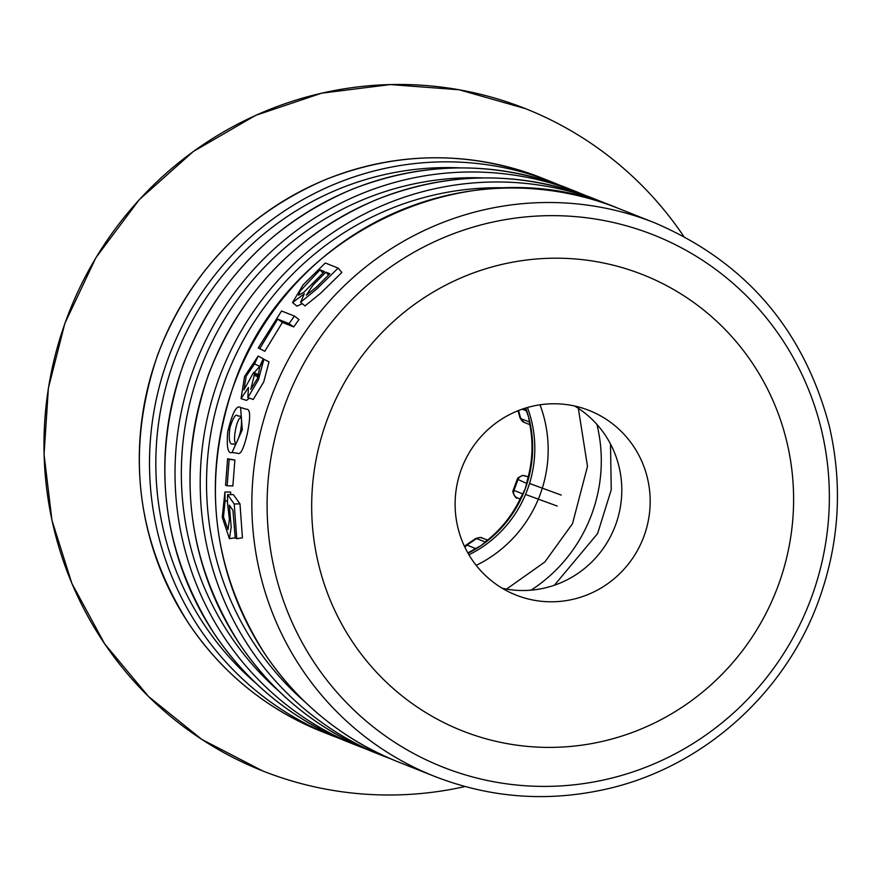 <?xml version="1.0" encoding="UTF-8"?>
<svg xmlns="http://www.w3.org/2000/svg" width="881" height="881" viewBox="0 0 881 881"><rect width="100%" height="100%" fill="white"/><g stroke="black" fill="none" stroke-linecap="round" stroke-linejoin="round"><path stroke-width="1.32" d="M320.001 269.828L300.014 291.259L298.67 295.223L303.912 292.217L324.417 271.59L320.001 269.828L322.909 273.022M329.813 273.727L325.926 272.185L313.052 285.092L306.302 295.179L316.4 287.151L329.813 273.727M325.298 263.001L303.097 284.86L292.536 302.546L304.341 293.769L300.597 302.26L316.786 288.957L338.139 268.099L325.298 263.001M300.597 302.26L304.991 305.938L320.761 293.109L341.883 272.46L338.139 268.099M292.536 302.546L296.974 306.17L302.282 303.659M225.073 501.058L224.919 492.039L222.254 517.257L229.401 538.676L231.185 527.201L229.335 505.143L232.914 510.275L235.249 538.093L236.758 538.687L234.236 504.009L227.606 494.648L227.452 502.644L229.412 519.361L227.992 529.591L223.488 516.85L225.073 501.058L227.474 500.981M229.401 538.676L235.205 537.751M230.679 494.626L230.657 492.027L224.919 492.039M229.302 517.114L228.829 510.936M236.758 538.687L242.451 537.851L239.973 503.833L233.344 494.604L227.606 494.648M239.973 503.833L234.236 504.009M227.144 485.805L229.17 459.386L227.595 458.759L225.558 485.178L227.144 485.805L232.87 485.927L234.875 460.014L227.595 458.759M234.875 460.014L229.17 459.386M232.044 452.493L237.738 453.263C240.557 455.114 243.762 448.528 247.341 433.518C250.678 416.823 250.38 408.74 246.438 409.258L240.59 407.507C236.604 404.676 232.309 412.826 227.705 431.954C226.516 447.306 227.959 454.144 232.044 452.493L242.297 429.774L240.59 407.507M258.254 347.962L264.796 351.288L282.405 322.424L293.725 326.917L298.989 319.528L294.408 316.081L281.568 310.982L258.254 347.962L259.763 348.568L277.713 319.131L289.045 323.624L294.408 316.081M254.124 372.729L259.741 366.375L263.232 358.688L258.133 356.089L244.566 376.451L241.031 398.608L248.475 387.497L247.825 397.617L258.452 379.722L263.904 359.283L259.862 366.925L257.417 378.566L250.799 389.281L254.598 373.896L253.585 372.487L243.938 389.909L246.217 376.132L254.576 363.919L258.133 356.089M258.838 374.81L253.585 372.487M247.825 397.617L253.243 399.456L263.727 381.936L269.013 361.86L263.904 359.283M241.02 398.608L246.46 400.392L249.422 398.157M327.049 420.061A245.292 240.282 -68.3 0 1 738.785 344.79A245.292 240.282 -68.3 0 1 592.087 743.509A245.292 240.282 -68.3 0 1 327.049 420.061M683.689 236.306A356.254 348.975 111.7 0 0 236.956 124.507A356.254 348.975 111.7 0 0 63.421 561.241A356.254 348.975 111.7 0 0 465.069 786.535M468.042 553.268A116.81 114.42 111.7 0 0 481.081 545.537A116.81 114.42 111.7 0 0 525.307 488.636A116.81 114.42 111.7 0 0 528.501 416.68L529.855 424.609C533.346 442.912 532.587 461.126 527.587 479.264L526.596 483.416L517.279 479.132L513.249 490.1L513.997 490.42L518.028 479.451A5.837 5.715 111.7 0 1 525.417 475.949L528.237 476.852L522.499 475.322L517.885 477.943L517.279 479.132M520.242 498.767L525.307 488.636L526.596 483.416M529.855 424.609L529.36 421.999L520.726 418.574A39.711 4.857 164.7 0 1 520.021 417.957L524.096 422.373A5.837 5.715 -68.3 0 1 520.726 418.574L518.535 410.524M238.52 416.14L237.892 415.931C235.789 413.475 233.135 417.396 229.93 427.692C228.388 440.104 229.567 445.467 233.443 443.771C235.326 445.94 237.65 441.932 240.447 431.745C242.352 420.325 241.713 415.116 238.52 416.14M240.634 417.792C236.317 418.596 232.243 444.002 236.075 443.011M259.741 366.375L254.576 363.919M258.551 375.614L254.598 373.896M258.067 376.914L254.025 375.174M293.725 326.917L289.045 323.624M282.405 322.424L277.713 319.131M264.796 351.288L259.763 348.568M328.492 274.993L325.926 272.185M524.944 408.255L526.309 410.821L522.169 409.18M525.373 408.123L526.309 410.821M525.759 408.002A116.81 114.42 111.7 0 1 528.501 416.68L526.563 411.361M469.793 551.891L475.63 548.555L466.996 545.119A39.711 4.526 -124.4 0 0 466.06 545.086L464.551 546.55M481.896 537.961A5.837 5.715 111.7 0 0 476.577 538.566A39.711 4.526 -124.4 0 0 475.641 538.533C479.837 537.366 481.918 537.168 481.896 537.961L487.622 540.064L481.081 545.537L475.63 548.555M476.169 548.312L467.844 552.916M487.171 540.053L485.211 542.002L476.577 538.566L466.996 545.119A5.837 5.715 -68.3 0 0 464.992 547.475M522.929 493.415L520.99 497.192C513.061 514.207 501.862 528.556 487.369 540.24M528.093 477.381L526.662 482.887M502.247 588.266A99.289 97.251 111.7 0 0 615.577 524.988A99.289 97.251 111.7 0 0 574.665 406.02M643.956 536.265A99.289 97.251 111.7 0 0 589.301 410.513A99.289 97.251 111.7 0 0 462.261 466.875A99.289 97.251 111.7 0 0 515.98 595.049A99.289 97.251 111.7 0 0 643.956 536.265M510.33 187.994A292.525 286.545 111.7 0 0 224.864 380.79A292.525 286.545 111.7 0 0 305.663 702.542M397.97 761.834A297.855 291.765 -68.3 0 1 234.016 384.579A297.855 291.765 -68.3 0 1 617.933 208.224C471.93 145.563 285.862 231.031 233.906 384.523C201.518 479.693 211.704 569.28 264.476 653.317C298.075 703.203 342.577 739.379 397.97 761.834L434.465 776.326C490.188 798.032 547.387 802.305 606.051 789.145C702.146 767.725 785.158 693.942 818.823 600.17C839.472 542.916 842.941 484.825 829.252 425.886C803.571 329.296 745.304 261.569 654.429 222.728A297.855 291.765 111.7 0 0 273.297 391.792A297.855 291.765 111.7 0 0 434.465 776.326M390.448 758.717L382.828 755.81A297.855 291.765 -68.3 0 1 218.873 378.555A297.855 291.765 -68.3 0 1 602.791 202.201L592.561 198.148A297.855 291.765 -68.3 0 0 208.654 374.491A297.855 291.765 -68.3 0 0 372.597 751.746C317.204 729.303 272.703 693.127 239.103 643.229C186.332 559.204 176.145 469.606 208.544 374.447C240.513 292.063 296.721 233.696 377.167 199.348C449.189 171.2 520.99 170.804 592.561 198.148M285.037 404.511A286.171 280.323 -68.3 0 1 647.05 232.463A286.171 280.323 -68.3 0 1 811.423 597.538A286.171 280.323 -68.3 0 1 449.42 769.598A286.171 280.323 -68.3 0 1 285.037 404.511M483.35 177.918A292.525 286.545 111.7 0 0 199.679 370.78A292.525 286.545 111.7 0 0 279.288 691.497M365.175 748.674L357.642 745.811A297.855 291.765 -68.3 0 1 193.688 368.555A297.855 291.765 -68.3 0 1 577.606 192.201L567.386 188.138A297.855 291.765 -68.3 0 0 183.468 364.492A297.855 291.765 -68.3 0 0 347.422 741.747C292.018 719.292 247.517 683.116 213.918 633.23C161.146 549.193 150.959 459.607 183.358 364.437C215.327 282.052 271.535 223.686 351.982 189.338C424.014 161.201 495.805 160.805 567.386 188.138M460.565 167.897A292.525 286.545 111.7 0 0 174.163 360.637A292.525 286.545 111.7 0 0 255.842 683.16M339.824 738.597L332.126 735.668A297.855 291.765 -68.3 0 1 168.172 358.413A297.855 291.765 -68.3 0 1 552.09 182.059L541.87 177.995A297.855 291.765 -68.3 0 0 157.952 354.349A297.855 291.765 -68.3 0 0 321.906 731.604C266.502 709.15 222.001 672.985 188.402 623.087C135.641 539.062 125.443 449.464 157.842 354.305C189.811 271.921 246.019 213.554 326.477 179.195C398.498 151.058 470.289 150.662 541.87 177.995M468.923 554.788A116.81 114.42 111.7 0 0 527.488 489.495A116.81 114.42 111.7 0 0 527.444 407.507M522.631 493.845L513.997 490.42A5.837 5.715 -68.3 0 0 517.213 497.82C516.508 499.791 511.52 491.95 513.249 490.1M240.954 407.628L246.438 409.258M517.345 497.864A5.837 5.715 -68.3 0 1 517.213 497.82L520.142 498.976M525.539 494.461L557.221 506.057M528.182 477.039L525.417 475.949M529.525 483.482L561.252 495.1M596.922 424.411A151.708 148.614 -68.3 0 1 591.79 514.064A151.708 148.614 -68.3 0 1 531.056 590.171M476.203 565.371A126.765 124.177 111.7 0 0 540.229 494.285A126.765 124.177 111.7 0 0 539.998 404.797M654.429 222.728L617.933 208.224M382.828 755.81L372.597 751.746M357.642 745.811L347.422 741.747M332.126 735.668L321.906 731.604M525.505 108.66L459.155 89.774L390.261 84.565L321.51 93.21L255.589 115.389L193.258 151.532L139.275 199.657L95.864 257.759L64.853 323.415L48.4 388.014L44.05 454.42L51.957 520.319L71.857 583.387L104.674 643.868L148.548 696.541L201.804 739.401L262.417 770.809M529.547 424.543L524.096 422.373M518.05 410.711L520.021 417.957M475.641 538.533L466.06 545.086M602.791 202.201L610.181 205.262M577.606 192.201L585.05 195.274M552.09 182.059L559.699 185.208M610.489 443.991L611.26 489.726L597.604 533.567L554.369 585.248M578.343 408.332L587.495 466.379L572.518 523.633L544.854 561.979L506.509 589.114"/></g></svg>
